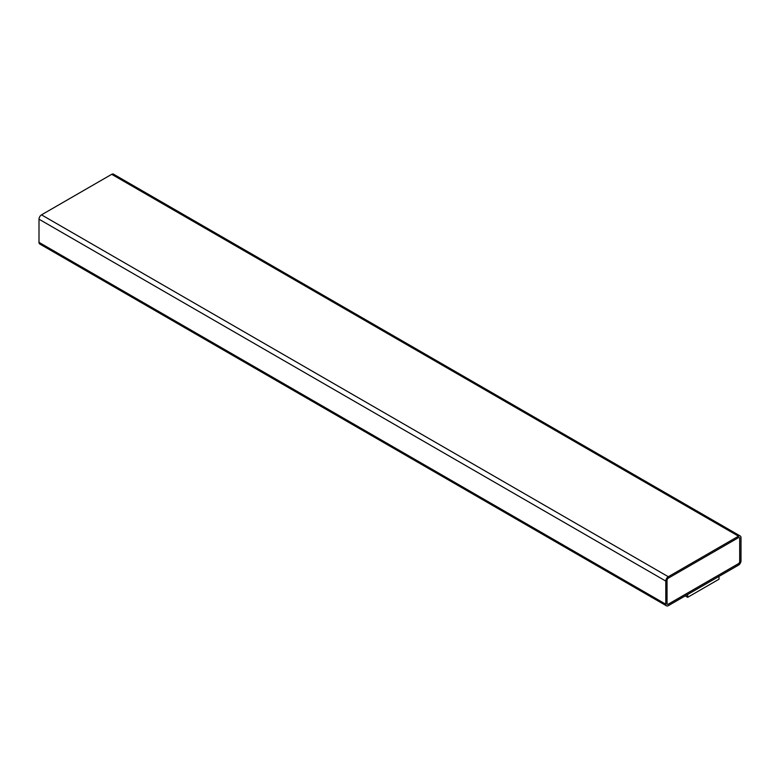 <?xml version="1.0" encoding="UTF-8"?>
<svg xmlns="http://www.w3.org/2000/svg" width="780" height="780" viewBox="0 0 780 780"><rect width="100%" height="100%" fill="white"/><g stroke="black" fill="none" stroke-linecap="round" stroke-linejoin="round"><path stroke-width="1.17" d="M668.294 605.68L738.494 565.149A3.549 2.047 120 0 0 741 560.8L741 537.644A3.549 2.047 120 0 0 740.269 536.016A3.549 2.047 120 0 0 738.494 536.192L668.294 576.722A3.549 2.047 120 0 0 665.788 581.071L665.788 604.227A3.549 2.047 120 0 0 666.52 605.855A3.549 2.047 120 0 0 668.294 605.68M685.22 595.9L687.658 597.314L719.004 579.218L719.004 576.4M740.269 536.016L113.48 174.145A3.549 2.047 120 0 0 111.706 174.32L41.506 214.851A3.549 2.047 120 0 0 39 219.2L39 242.356A3.549 2.047 120 0 0 39.731 243.984L666.52 605.855M739.742 538.366A1.774 1.024 120 0 0 739.381 537.557A1.774 1.024 120 0 0 738.494 537.644L668.294 578.175A1.774 1.024 120 0 0 667.036 580.34L667.036 603.505A1.774 1.024 120 0 0 667.407 604.315A1.774 1.024 120 0 0 668.294 604.227L738.494 563.696A1.774 1.024 120 0 0 739.742 561.532L739.684 538.327A1.774 1.024 120 0 0 739.342 537.537M687.658 597.314L687.658 594.496M667.378 604.295A1.774 1.024 120 0 0 668.226 604.188L738.426 563.667A1.774 1.024 120 0 0 739.684 561.493L739.684 538.327M111.706 174.32L738.494 536.192M41.506 214.851L668.294 576.722M39 219.2L665.788 581.071M39 242.356L665.788 604.227"/></g></svg>

